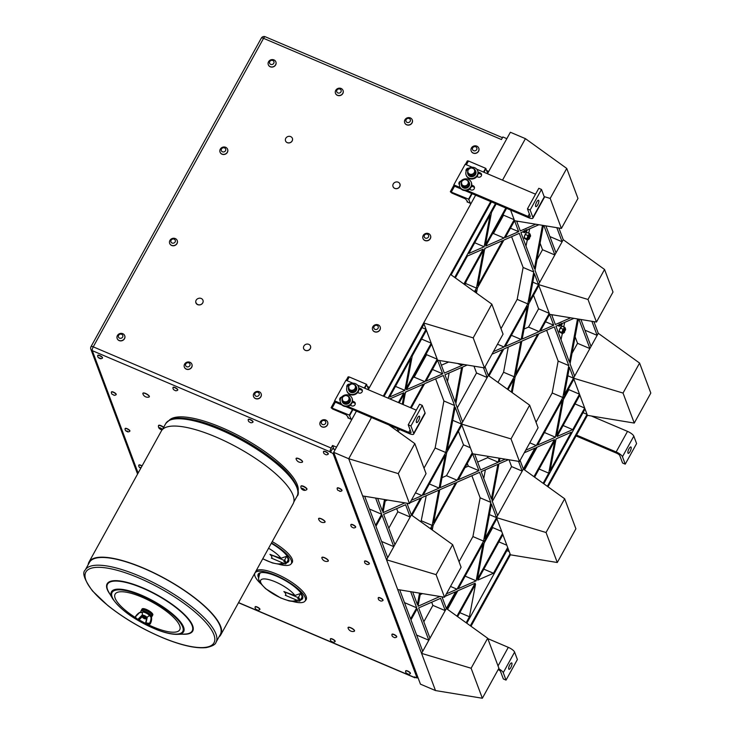 <?xml version="1.0" encoding="UTF-8"?>
<svg xmlns="http://www.w3.org/2000/svg" width="735" height="735" viewBox="0 0 735 735"><rect width="100%" height="100%" fill="white"/><g stroke="black" fill="none" stroke-linecap="round" stroke-linejoin="round"><path stroke-width="1.1" d="M631.135 447.257A3.464 1.084 -67 0 1 630.299 451.069A3.464 1.084 -67 0 1 628.177 453.339A3.464 1.084 -67 0 1 627.938 453.045A3.464 1.084 -67 0 1 628.765 449.232A3.464 1.084 -67 0 1 630.887 446.963A3.464 1.084 -67 0 1 631.135 447.257M538.801 200.554A3.464 1.084 -67 0 1 537.965 204.367A3.464 1.084 -67 0 1 535.843 206.627A3.464 1.084 -67 0 1 535.604 206.342A3.464 1.084 -67 0 1 536.431 202.52A3.464 1.084 -67 0 1 538.553 200.26A3.464 1.084 -67 0 1 538.801 200.554M419.584 416.506A3.464 1.084 -67 0 1 418.757 420.319A3.464 1.084 -67 0 1 416.626 422.588A3.464 1.084 -67 0 1 416.387 422.294A3.464 1.084 -67 0 1 417.214 418.481A3.464 1.084 -67 0 1 419.336 416.212A3.464 1.084 -67 0 1 419.584 416.506M511.918 663.209A3.464 1.084 -67 0 1 511.091 667.031A3.464 1.084 -67 0 1 508.96 669.291A3.464 1.084 -67 0 1 508.721 669.006A3.464 1.084 -67 0 1 509.548 665.184A3.464 1.084 -67 0 1 511.67 662.924A3.464 1.084 -67 0 1 511.918 663.209M352.138 398.517A6.146 5.549 159.5 0 1 352.24 398.774A6.146 5.549 159.5 0 1 352.524 401.117L353.994 401.742A2.462 2.223 159.5 0 1 354.435 405.417A2.462 2.223 159.5 0 1 351.725 405.858L350.136 405.187A6.146 5.549 159.5 0 1 347.673 406.363L408.789 432.355A3.078 0.91 -151.1 0 0 411.012 432.603A3.078 0.91 -151.1 0 0 411.012 432.263L408.228 424.821L419.584 404.259L422.267 405.398L425.05 412.84A6.146 1.819 28.9 0 1 425.06 413.52L413.704 434.091A6.146 1.819 28.9 0 1 409.248 433.595L345.661 406.547M471.346 182.565A6.146 5.549 159.5 0 1 471.457 182.813A6.146 5.549 159.5 0 1 471.741 185.165L473.211 185.79A2.462 2.223 159.5 0 1 473.652 189.455A2.462 2.223 159.5 0 1 470.942 189.906L469.353 189.226A6.146 5.549 159.5 0 1 466.89 190.402L528.006 216.402A3.078 0.91 -151.1 0 0 530.229 216.65A3.078 0.91 -151.1 0 0 530.229 216.301L527.445 208.869L538.801 188.298L541.484 189.437L544.267 196.879A6.146 1.819 28.9 0 1 544.277 197.568L532.921 218.13A6.146 1.819 28.9 0 1 528.465 217.643L464.878 190.585M576.056 435.928L616.628 453.192A3.078 0.91 28.9 0 1 619.78 455.571L622.563 463.013L625.246 464.152L622.462 456.711A6.146 1.819 -151.1 0 0 616.16 451.952L576.525 435.083M498.201 669.53A3.078 0.91 28.9 0 1 500.563 671.533L503.346 678.965L506.038 680.114L503.254 672.672A6.146 1.819 -151.1 0 0 498.642 668.731M218.984 636.933A75.273 22.307 -151.1 0 0 220.776 634.829A75.273 22.307 -151.1 0 0 207.601 608.883A75.273 22.307 -151.1 0 0 138.41 566.014A75.273 22.307 -151.1 0 0 88.981 562.082A75.273 22.307 -151.1 0 0 88.163 564.71M85.214 570.057L89.468 562.349A74.713 22.142 28.9 0 1 137.445 565.821A74.713 22.142 28.9 0 1 220.289 634.562L216.035 642.28A74.713 22.142 -151.1 0 0 161.323 586.787A74.713 22.142 -151.1 0 0 85.214 570.057C81.934 572.712 84.378 579.704 92.546 591.023L107.935 605.631C125.556 619.55 145.291 630.86 167.148 639.56C183.713 645.927 196.741 648.61 206.232 647.599C212.204 646.331 215.474 644.549 216.035 642.28M152.641 615.131A6.146 1.819 -151.1 0 0 152.797 614.947A6.146 1.819 -151.1 0 0 148.645 610.583A6.146 1.819 -151.1 0 0 142.195 608.828A6.146 1.819 -151.1 0 0 142.03 609.003L141.662 609.784M151.337 617.271A6.146 1.819 -151.1 0 0 151.676 616.987L152.264 615.912A6.146 1.819 -151.1 0 0 147.763 611.345A6.146 1.819 -151.1 0 0 141.497 609.967L140.909 611.042A6.146 1.819 -151.1 0 0 141.102 612.09M151.676 616.987A6.146 1.819 -151.1 0 0 147.175 612.42A6.146 1.819 -151.1 0 0 140.909 611.042M149.839 615.517A4.052 1.204 28.9 0 1 149.839 615.526A4.052 1.204 28.9 0 0 146.752 612.889A4.052 1.204 28.9 0 0 143.013 611.842L142.801 611.915A4.208 1.25 -151.1 0 0 142.507 612.163A4.208 1.25 -151.1 0 0 142.471 612.31M145.695 622.527L146.926 617.474L145.686 622.591A0.588 0.533 -20.5 0 0 145.98 623.161A6.376 5.751 -20.5 0 0 149.6 623.574A0.588 0.533 -20.5 0 0 150.05 623.271A11.834 10.676 -20.5 0 0 151.401 617.823A3.096 2.793 -20.5 0 0 149.765 615.507L149.747 615.48A4.208 1.25 -151.1 0 0 146.43 612.871A4.208 1.25 -151.1 0 0 142.801 611.915M146.256 623.758L146.191 623.73A0.588 0.533 159.5 0 1 145.907 623.445L147.285 617.078L149.453 615.517A4.18 1.24 -151.1 0 0 145.53 612.788A4.18 1.24 -151.1 0 0 142.388 612.439A4.18 1.24 -151.1 0 0 142.36 612.503L142.158 612.512A2.738 2.471 -20.5 0 0 139.429 612.788A11.475 10.363 -20.5 0 0 135.525 616.968L135.525 617.17A6.027 5.439 -20.5 0 0 137.987 619.283L142.296 614.956L142.36 612.604M147.285 617.078L146.936 617.428A2.765 0.818 -151.1 0 0 144.345 615.673A2.765 0.818 -151.1 0 0 142.333 615.471L142.59 616.15A2.765 0.818 -151.1 0 0 142.645 616.224L138.796 620.175L142.599 616.105M142.333 615.471L142.296 614.956M145.631 618.796L145.925 618.365L142.783 616.895A1.81 0.533 -151.1 0 0 142.572 617.005L142.599 616.968A1.81 0.533 -151.1 0 0 142.572 617.198A1.81 0.533 -151.1 0 0 142.59 617.244C143.509 615.388 148.645 620.689 143.444 617.262C140.78 614.35 148.764 618.254 145.603 617.712C146.926 617.795 146.798 617.308 145.227 616.27A2.306 0.68 -151.1 0 0 143.683 615.608L142.673 615.801M142.599 617.262L144.207 616.61L145.989 618.475M142.663 616.215L145.227 616.27M143.077 616.206L146.293 617.749M142.783 616.895C146.329 618.815 146.357 618.705 142.884 616.573C143.637 615.011 148.911 619.623 144.4 617.198M143.251 616.233L146.256 617.74M143.389 615.562L143.683 615.608C142.14 616.04 142.884 616.959 145.916 618.365C146.871 617.859 145.842 617.134 142.82 616.196L142.397 616.674M146.522 618.346L146.182 617.584M143.463 616.233L142.82 616.196A2.306 0.68 28.9 0 1 144.207 616.61M143.986 617.308A1.727 0.515 -151.1 0 0 142.608 617.29A1.727 0.515 -151.1 0 0 143.876 618.392A1.727 0.515 -151.1 0 0 145.484 618.879A1.727 0.515 -151.1 0 0 145.392 618.245A1.727 0.515 -151.1 0 0 143.986 617.308M88.981 562.082L161.369 430.958A75.273 22.307 28.9 0 1 210.789 434.89A75.273 22.307 28.9 0 1 279.989 477.768A75.273 22.307 28.9 0 1 293.155 503.714L220.776 634.829M283.131 468.232A73.794 21.866 -151.1 0 0 220.941 428.863A73.794 21.866 -151.1 0 0 196.686 420.521M169.372 420.117A73.794 21.866 28.9 0 1 221.648 427.577A73.794 21.866 28.9 0 1 298.07 491.164M417.71 676.861L417.076 678.01L414.384 676.871L414.613 677.486L238.572 602.599M417.076 678.01L333.093 453.624L330.171 451.86A3.078 0.965 -67 0 1 331.127 448.047L332.542 445.474L333.947 449.223M272.235 541.612A28.968 8.581 28.9 0 1 291.979 562.845L291.032 563.993A28.693 8.498 -151.1 0 0 271.491 542.972M293.311 601.607A28.693 8.498 -151.1 0 0 304.952 601.184L305.898 600.036A28.968 8.581 -151.1 0 0 287.054 579.318A28.968 8.581 -151.1 0 0 256.074 570.893M173.056 387.455A2.683 0.799 28.9 0 1 173.083 387.336A2.683 0.799 28.9 0 1 175.821 387.942A2.683 0.799 28.9 0 1 177.787 389.936A2.683 0.799 28.9 0 1 177.705 390.019M248.311 419.474A2.683 0.799 28.9 0 1 248.347 419.354A2.683 0.799 28.9 0 1 251.076 419.951A2.683 0.799 28.9 0 1 253.051 421.954A2.683 0.799 28.9 0 1 252.969 422.037M392.012 634.351A2.683 0.799 28.9 0 1 392.04 634.231A2.683 0.799 28.9 0 1 394.778 634.829A2.683 0.799 28.9 0 1 396.744 636.832A2.683 0.799 28.9 0 1 396.661 636.914M378.323 597.775A2.683 0.799 28.9 0 1 378.35 597.656A2.683 0.799 28.9 0 1 381.088 598.262A2.683 0.799 28.9 0 1 383.064 600.256A2.683 0.799 28.9 0 1 382.981 600.348M364.633 561.2A2.683 0.799 28.9 0 1 364.67 561.09A2.683 0.799 28.9 0 1 366.765 561.365A2.683 0.799 28.9 0 1 369.236 563.139A2.683 0.799 28.9 0 1 369.374 563.681A2.683 0.799 28.9 0 1 369.292 563.773M350.944 524.634A2.683 0.799 28.9 0 1 350.981 524.514A2.683 0.799 28.9 0 1 353.719 525.121A2.683 0.799 28.9 0 1 355.685 527.114A2.683 0.799 28.9 0 1 355.602 527.197M337.264 488.058A2.683 0.799 28.9 0 1 337.291 487.939A2.683 0.799 28.9 0 1 339.386 488.224A2.683 0.799 28.9 0 1 341.995 490.539A2.683 0.799 28.9 0 1 341.913 490.631M323.575 451.483A2.683 0.799 28.9 0 1 323.602 451.373A2.683 0.799 28.9 0 1 326.34 451.97A2.683 0.799 28.9 0 1 328.306 453.973A2.683 0.799 28.9 0 1 328.223 454.055M301.028 486.157A3.363 0.992 28.9 0 1 301.065 486.01A3.363 0.992 28.9 0 1 304.492 486.763A3.363 0.992 28.9 0 1 306.954 489.262A3.363 0.992 28.9 0 1 306.853 489.372M321.902 557.47A3.657 1.084 28.9 0 1 321.939 557.396A3.657 1.084 28.9 0 1 325.118 557.929A3.657 1.084 28.9 0 1 328.325 560.52A3.657 1.084 28.9 0 1 328.334 560.924A3.657 1.084 28.9 0 1 328.279 560.998M296.131 458.438A3.657 1.084 28.9 0 1 296.168 458.355A3.657 1.084 28.9 0 1 299.347 458.888A3.657 1.084 28.9 0 1 302.563 461.479A3.657 1.084 28.9 0 1 302.563 461.883A3.657 1.084 28.9 0 1 302.508 461.957M318.641 518.561A3.657 1.084 28.9 0 1 318.668 518.478A3.657 1.084 28.9 0 1 321.856 519.02A3.657 1.084 28.9 0 1 325.063 521.602A3.657 1.084 28.9 0 1 325.063 522.015A3.657 1.084 28.9 0 1 325.017 522.08M348.124 627.515A3.657 1.084 28.9 0 1 348.151 627.442A3.657 1.084 28.9 0 1 351.33 627.975A3.657 1.084 28.9 0 1 354.546 630.566A3.657 1.084 28.9 0 1 354.546 630.97A3.657 1.084 28.9 0 1 354.5 631.034M255.174 606.88A2.683 0.799 28.9 0 1 255.21 606.77A2.683 0.799 28.9 0 1 257.948 607.367A2.683 0.799 28.9 0 1 259.914 609.37A2.683 0.799 28.9 0 1 259.832 609.453M330.438 638.899A2.683 0.799 28.9 0 1 330.465 638.788A2.683 0.799 28.9 0 1 333.203 639.386A2.683 0.799 28.9 0 1 335.178 641.379A2.683 0.799 28.9 0 1 335.096 641.471M405.702 670.917A2.683 0.799 28.9 0 1 405.729 670.807A2.683 0.799 28.9 0 1 408.467 671.404A2.683 0.799 28.9 0 1 410.433 673.398A2.683 0.799 28.9 0 1 410.35 673.49M97.792 355.437A2.683 0.799 28.9 0 1 97.819 355.317A2.683 0.799 28.9 0 1 98.857 355.225A2.683 0.799 28.9 0 1 101.467 356.503A2.683 0.799 28.9 0 1 102.532 357.917A2.683 0.799 28.9 0 1 102.45 358.009M111.481 392.003A2.683 0.799 28.9 0 1 111.509 391.893A2.683 0.799 28.9 0 1 114.348 392.554A2.683 0.799 28.9 0 1 116.213 394.493A2.683 0.799 28.9 0 1 116.13 394.576M125.171 428.579A2.683 0.799 28.9 0 1 125.198 428.468A2.683 0.799 28.9 0 1 125.86 428.303A2.683 0.799 28.9 0 1 128.634 429.497A2.683 0.799 28.9 0 1 129.902 431.059A2.683 0.799 28.9 0 1 129.819 431.151M141.965 466.109A2.683 0.799 -151.1 0 0 141.883 466.054A2.683 0.799 -151.1 0 0 138.86 465.145A2.683 0.799 28.9 0 1 138.887 465.034A2.683 0.799 28.9 0 1 138.979 464.943A2.683 0.799 28.9 0 1 142.075 465.907M158.576 425.547A3.363 0.992 28.9 0 1 158.613 425.409A3.363 0.992 28.9 0 1 161.048 425.675A3.363 0.992 28.9 0 1 163.675 427.283M142.93 393.253A3.657 1.084 28.9 0 1 142.957 393.179A3.657 1.084 28.9 0 1 146.146 393.712A3.657 1.084 28.9 0 1 149.352 396.303A3.657 1.084 28.9 0 1 149.352 396.707A3.657 1.084 28.9 0 1 149.306 396.781M415.615 677.394A3.078 0.965 -67 0 1 414.834 677.743A3.078 0.965 -67 0 1 414.613 677.486M335.114 449.719L332.532 448.616L330.401 452.475M333.727 452.466L333.093 453.624M91.03 346.948A3.078 0.91 28.9 0 1 91.021 346.608A3.078 0.91 28.9 0 1 93.253 346.846A3.078 0.965 113 0 0 92.298 350.659L330.171 451.86M137.574 474.057L90.837 349.171A3.078 2.775 -20.5 0 0 92.298 350.659L138.116 473.083M279.392 564.416A28.693 8.498 -151.1 0 0 291.032 563.993M304.952 601.184A28.693 8.498 -151.1 0 0 275.772 575.358A28.693 8.498 -151.1 0 0 254.788 573.493A28.693 8.498 -151.1 0 0 260.64 583.562M175.5 390.717A2.977 2.977 0 0 0 177.594 390.23A2.683 0.799 -151.1 0 0 177.677 390.138A2.683 0.799 -151.1 0 0 175.711 388.144A2.683 0.799 -151.1 0 0 172.973 387.538A2.683 0.799 -151.1 0 0 172.936 387.657A2.977 2.977 0 0 0 173.635 389.688L175.5 390.717L173.635 389.688M250.764 422.735A2.977 2.977 0 0 0 252.858 422.239A2.683 0.799 -151.1 0 0 252.932 422.156A2.683 0.799 -151.1 0 0 250.966 420.163A2.683 0.799 -151.1 0 0 248.228 419.556A2.683 0.799 -151.1 0 0 248.2 419.676A2.977 2.977 0 0 0 248.899 421.706L250.764 422.735L248.899 421.706M396.468 637.162A2.683 0.799 -151.1 0 0 396.551 637.126A2.683 0.799 -151.1 0 0 396.634 637.034A2.683 0.799 -151.1 0 0 394.667 635.04A2.683 0.799 -151.1 0 0 391.93 634.434A2.683 0.799 -151.1 0 0 391.902 634.553A2.977 2.977 0 0 0 392.591 636.583L394.456 637.612L392.591 636.583M380.767 601.046A2.977 2.977 0 0 0 382.861 600.55A2.683 0.799 -151.1 0 0 382.944 600.458A2.683 0.799 -151.1 0 0 380.978 598.465A2.683 0.799 -151.1 0 0 378.24 597.858A2.683 0.799 -151.1 0 0 378.213 597.978A2.977 2.977 0 0 0 378.911 600.017L380.767 601.046L378.911 600.017M367.087 564.471A2.977 2.977 0 0 0 369.181 563.975A2.683 0.799 -151.1 0 0 369.255 563.892A2.683 0.799 -151.1 0 0 369.126 563.35A2.683 0.799 -151.1 0 0 366.655 561.568A2.683 0.799 -151.1 0 0 364.551 561.292A2.683 0.799 -151.1 0 0 364.523 561.411A2.977 2.977 0 0 0 365.221 563.442L367.087 564.471L365.221 563.442M355.428 527.436A2.683 0.799 -151.1 0 0 355.492 527.408A2.683 0.799 -151.1 0 0 355.575 527.317A2.683 0.799 -151.1 0 0 353.599 525.323A2.683 0.799 -151.1 0 0 350.861 524.716A2.683 0.799 -151.1 0 0 350.834 524.836A2.977 2.977 0 0 0 351.532 526.866L353.397 527.895L351.532 526.866M339.708 491.329A2.977 2.977 0 0 0 341.803 490.833A2.683 0.799 -151.1 0 0 341.885 490.741A2.683 0.799 -151.1 0 0 341.904 490.511A2.683 0.799 -151.1 0 0 339.276 488.426A2.683 0.799 -151.1 0 0 337.181 488.15A2.683 0.799 -151.1 0 0 337.144 488.261A2.977 2.977 0 0 0 337.843 490.3L340.084 491.136L337.843 490.3M327.737 454.349A2.683 0.799 -151.1 0 0 328.113 454.258A2.683 0.799 -151.1 0 0 328.196 454.175A2.683 0.799 -151.1 0 0 326.23 452.172A2.683 0.799 -151.1 0 0 323.492 451.575A2.683 0.799 -151.1 0 0 323.455 451.694A2.977 2.977 0 0 0 324.153 453.725L326.018 454.754L324.153 453.725M304.4 490.392A3.62 3.62 0 0 0 306.734 489.611A3.363 0.992 -151.1 0 0 306.817 489.519A3.363 0.992 -151.1 0 0 303.362 486.533A3.363 0.992 -151.1 0 0 300.927 486.267A3.363 0.992 -151.1 0 0 300.891 486.386A3.62 3.62 0 0 0 301.469 488.784A1.92 0.57 -151.1 0 0 302.792 489.841A1.92 0.57 -151.1 0 0 304.4 490.392A1.92 0.57 -151.1 0 0 304.538 489.74A1.92 0.57 -151.1 0 0 302.783 488.564A1.92 0.57 -151.1 0 0 301.469 488.784M328.242 560.667A3.657 1.084 28.9 0 1 328.251 561.071A3.657 1.084 28.9 0 1 327.966 561.274A4.961 4.961 0 0 1 321.838 557.883A3.657 1.084 28.9 0 1 321.856 557.543A3.657 1.084 28.9 0 1 325.035 558.086A3.657 1.084 28.9 0 1 328.242 560.667M302.48 461.626A3.657 1.084 28.9 0 1 302.48 462.03A3.657 1.084 28.9 0 1 302.195 462.232A4.961 4.961 0 0 1 296.067 458.851A3.657 1.084 28.9 0 1 296.086 458.502A3.657 1.084 28.9 0 1 299.264 459.044A3.657 1.084 28.9 0 1 302.48 461.626M324.98 521.758A3.657 1.084 28.9 0 1 324.98 522.162A3.657 1.084 28.9 0 1 324.705 522.355A4.961 4.961 0 0 1 318.577 518.974A3.657 1.084 28.9 0 1 318.586 518.634A3.657 1.084 28.9 0 1 321.774 519.167A3.657 1.084 28.9 0 1 324.98 521.758M354.463 630.713A3.657 1.084 28.9 0 1 354.463 631.117A3.657 1.084 28.9 0 1 354.178 631.319A4.961 4.961 0 0 1 348.05 627.929A3.657 1.084 28.9 0 1 348.068 627.589A3.657 1.084 28.9 0 1 351.256 628.122A3.657 1.084 28.9 0 1 354.463 630.713M257.627 610.151A2.977 2.977 0 0 0 259.721 609.655A2.683 0.799 -151.1 0 0 259.804 609.572A2.683 0.799 -151.1 0 0 257.838 607.579A2.683 0.799 -151.1 0 0 255.1 606.972A2.683 0.799 -151.1 0 0 255.063 607.092A2.977 2.977 0 0 0 255.762 609.122L257.627 610.151L255.762 609.122M332.891 642.169A2.977 2.977 0 0 0 334.976 641.673A2.683 0.799 -151.1 0 0 335.059 641.591A2.683 0.799 -151.1 0 0 333.093 639.588A2.683 0.799 -151.1 0 0 330.355 638.991A2.683 0.799 -151.1 0 0 330.327 639.11A2.977 2.977 0 0 0 331.026 641.14L332.891 642.169L331.026 641.14M408.145 674.188L406.161 672.957L408.145 674.188A2.977 2.977 0 0 0 410.24 673.692A2.683 0.799 -151.1 0 0 410.323 673.6A2.683 0.799 -151.1 0 0 408.357 671.606A2.683 0.799 -151.1 0 0 405.619 671.009A2.683 0.799 -151.1 0 0 405.582 671.119A2.683 0.799 -151.1 0 0 405.619 671.303M100.236 358.708A2.977 2.977 0 0 0 102.33 358.211A2.683 0.799 -151.1 0 0 102.413 358.12A2.683 0.799 -151.1 0 0 102.055 357.302A2.683 0.799 -151.1 0 0 98.747 355.428A2.683 0.799 -151.1 0 0 97.709 355.519A2.683 0.799 -151.1 0 0 97.681 355.639A2.977 2.977 0 0 0 98.38 357.679L100.236 358.708L100.419 358.211L98.38 357.679M113.925 395.274A2.977 2.977 0 0 0 116.02 394.778A2.683 0.799 -151.1 0 0 116.084 394.723A2.683 0.799 -151.1 0 0 116.102 394.695A2.683 0.799 -151.1 0 0 114.237 392.756A2.683 0.799 -151.1 0 0 111.398 392.095A2.683 0.799 -151.1 0 0 111.371 392.214A2.977 2.977 0 0 0 112.06 394.245L114.283 395.209L112.06 394.245M127.614 431.849A2.977 2.977 0 0 0 129.709 431.353A2.683 0.799 -151.1 0 0 129.792 431.261A2.683 0.799 -151.1 0 0 129.112 430.15A2.683 0.799 -151.1 0 0 125.749 428.505A2.683 0.799 -151.1 0 0 125.088 428.67A2.683 0.799 -151.1 0 0 125.051 428.781A2.977 2.977 0 0 0 125.749 430.82L127.614 431.849L127.642 431.215L125.749 430.82M138.86 465.145A2.683 0.799 -151.1 0 0 138.777 465.237A2.683 0.799 -151.1 0 0 138.74 465.356A2.977 2.977 0 0 0 139.439 467.387L140.771 468.268M163.537 427.54A3.363 0.992 -151.1 0 0 160.91 425.933A3.363 0.992 -151.1 0 0 158.466 425.657A3.363 0.992 -151.1 0 0 158.429 425.776A3.62 3.62 0 0 0 159.017 428.174A1.92 0.57 -151.1 0 0 160.34 429.24A1.92 0.57 -151.1 0 0 161.939 429.791A1.92 0.57 -151.1 0 0 162.242 429.727M149.269 396.45A3.657 1.084 28.9 0 1 149.269 396.854A3.657 1.084 28.9 0 1 148.994 397.056A4.961 4.961 0 0 1 142.856 393.666A3.657 1.084 28.9 0 1 142.875 393.326A3.657 1.084 28.9 0 1 146.063 393.868A3.657 1.084 28.9 0 1 149.269 396.45M332.542 445.474L336.529 447.165M348.509 418.142L348.16 417.195L347.802 417.838L351.78 419.529M367.518 386.546L369.521 387.391M467.726 202.18L467.368 201.243L467.019 201.877L470.997 203.577M486.735 170.584L488.738 171.439M502.464 137.675L265.225 36.75A3.078 0.965 113 0 0 263.562 38.339L501.435 139.54L502.85 136.967L506.838 138.658M292.374 138.309A3.657 3.298 159.5 0 1 288.671 142.967A3.657 3.298 159.5 0 1 285.529 140.872L285.511 140.835A3.657 3.298 159.5 0 1 292.355 138.272A3.657 3.298 159.5 0 1 288.644 142.893A3.657 3.298 159.5 0 1 285.511 140.835M399.895 184.081L399.868 184.016A3.657 3.298 159.5 0 1 396.165 188.638A3.657 3.298 159.5 0 1 395.292 182.206A3.657 3.298 159.5 0 1 399.665 186.727A3.657 3.298 159.5 0 1 393.041 186.607M310.473 346.02A3.657 3.298 159.5 0 1 306.78 350.678A3.657 3.298 159.5 0 1 303.628 348.574M202.943 300.238L202.97 300.312A3.657 3.298 159.5 0 1 199.258 304.933A3.657 3.298 159.5 0 1 198.367 298.438A3.657 3.298 159.5 0 1 202.722 302.884A3.657 3.298 159.5 0 1 196.107 302.802L196.135 302.875M478.797 148.259A4.033 3.638 159.5 0 1 476.326 153.156A4.033 3.638 159.5 0 1 471.245 151.088M430.545 235.669A4.033 3.638 159.5 0 1 428.073 240.565A4.033 3.638 159.5 0 1 422.983 238.498M380.17 326.928A4.033 3.638 159.5 0 1 377.689 331.825A4.033 3.638 159.5 0 1 372.608 329.758M412.28 119.961A4.033 3.638 159.5 0 1 409.799 124.858A4.033 3.638 159.5 0 1 404.719 122.791M343.061 90.515A4.033 3.638 159.5 0 1 338.1 95.587A4.033 3.638 159.5 0 1 335.5 93.345M191.918 364.303A4.033 3.638 159.5 0 1 189.446 369.2A4.033 3.638 159.5 0 1 184.366 367.132M261.136 393.749A4.033 3.638 159.5 0 1 258.665 398.655A4.033 3.638 159.5 0 1 253.584 396.578M327.654 422.055A4.033 3.638 159.5 0 1 325.182 426.952A4.033 3.638 159.5 0 1 320.102 424.876M227.62 149.343A4.033 3.638 159.5 0 1 225.149 154.24A4.033 3.638 159.5 0 1 220.068 152.173M177.245 240.602A4.033 3.638 159.5 0 1 174.765 245.499A4.033 3.638 159.5 0 1 169.684 243.423M177.273 240.676A4.033 3.638 159.5 0 1 177.273 240.685L177.218 240.529A4.033 3.638 -20.5 0 0 177.218 240.529A4.033 3.638 -20.5 0 0 170.263 239.913A4.033 3.638 -20.5 0 0 174.7 245.352A4.033 3.638 -20.5 0 0 177.218 240.538M124.729 335.72A4.033 3.638 159.5 0 1 121.854 340.755A4.033 3.638 159.5 0 1 117.177 338.55M275.873 61.933A4.033 3.638 159.5 0 1 272.988 66.958A4.033 3.638 159.5 0 1 268.321 64.763M265.225 36.75A3.078 3.078 0 0 0 261.329 38.091L91.021 346.608A3.078 3.078 0 0 0 90.837 349.171M286.503 562.881A25.339 7.506 -151.1 0 0 288.809 561.09A25.339 7.506 -151.1 0 0 271.288 543.321M300.422 600.082A25.339 7.506 -151.1 0 0 302.728 598.281A25.339 7.506 -151.1 0 0 276.562 576.203A25.339 7.506 -151.1 0 0 258.435 573.833A25.339 7.506 -151.1 0 0 258.352 577.287M141.129 467.625L139.439 467.387M162.297 429.672A1.92 0.57 -151.1 0 0 162.297 429.451A1.92 0.57 -151.1 0 0 160.175 427.899A1.92 0.57 -151.1 0 0 159.017 428.174M333.681 452.328L348.73 458.732L435.497 690.56L420.448 684.156L333.681 452.328L356.429 411.122M368.244 389.715L475.637 195.17M487.461 173.754L510.375 132.254L525.424 138.658L566.74 168.425L550.184 198.422L544.166 196.612M261.329 38.091A3.078 0.91 28.9 0 1 263.562 38.339L93.253 346.846L331.127 448.047M348.16 417.195L346.121 414.76L332.679 409.046L331.099 407.686L349.364 415.1L351.201 419.281M368.217 388.402L368.823 388.659M467.368 201.243L465.329 198.808L451.896 193.094L450.316 191.725L468.581 199.148L470.409 203.329M487.434 172.449L488.04 172.707M310.234 348.62A3.657 3.298 159.5 0 1 303.619 348.537A3.657 3.298 159.5 0 1 310.464 345.983A3.657 3.298 159.5 0 1 310.234 348.62M478.696 148.001A4.033 3.638 -20.5 0 0 471.208 151.015A4.033 3.638 -20.5 0 0 478.77 148.185A4.033 3.638 -20.5 0 0 478.696 148.001M430.269 235.081A4.033 3.638 -20.5 0 0 422.956 238.425A4.033 3.638 -20.5 0 0 430.517 235.595A4.033 3.638 -20.5 0 0 430.269 235.081M379.49 330.364A4.033 3.638 -20.5 0 0 377.423 324.649A4.033 3.638 -20.5 0 0 372.581 329.684A4.033 3.638 -20.5 0 0 379.49 330.364M408.035 117.664A4.033 3.638 -20.5 0 0 404.691 122.717A4.033 3.638 -20.5 0 0 412.252 119.888A4.033 3.638 -20.5 0 0 408.035 117.664M335.454 90.975A4.033 3.638 -20.5 0 0 342.097 94.255A4.033 3.638 -20.5 0 0 340.314 88.237A4.033 3.638 -20.5 0 0 335.454 90.975M190.87 368.134A4.033 3.638 -20.5 0 0 189.18 362.033A4.033 3.638 -20.5 0 0 184.338 367.059A4.033 3.638 -20.5 0 0 190.87 368.134M257.131 391.424A4.033 3.638 -20.5 0 0 253.547 396.505A4.033 3.638 -20.5 0 0 261.109 393.675A4.033 3.638 -20.5 0 0 257.131 391.424M327.737 422.331A4.033 3.638 -20.5 0 0 320.671 421.357A4.033 3.638 -20.5 0 0 324.934 426.87A4.033 3.638 -20.5 0 0 327.737 422.331M227.804 150.39A4.033 3.638 -20.5 0 0 220.638 148.654A4.033 3.638 -20.5 0 0 224.487 154.267A4.033 3.638 -20.5 0 0 227.804 150.39M121.376 340.691A4.033 3.638 -20.5 0 0 121.992 333.451A4.033 3.638 -20.5 0 0 117.15 338.477A4.033 3.638 -20.5 0 0 121.376 340.691M272.51 66.903A4.033 3.638 -20.5 0 0 273.135 59.654A4.033 3.638 -20.5 0 0 268.293 64.689A4.033 3.638 -20.5 0 0 272.51 66.903M287.155 561.926A25.174 7.46 -151.1 0 0 288.91 560.649M258.757 573.502A25.174 7.46 -151.1 0 0 258.61 575.68M301.074 599.117A25.174 7.46 -151.1 0 0 302.829 597.84M547.988 486.781L587.421 415.348L634.259 423.066L650.815 393.069L639.588 363.062L623.032 393.06L634.259 423.066M470.997 626.257L510.43 554.815L557.277 562.514L575.9 528.787L564.673 498.78L546.05 532.508L557.277 562.514M502.51 180.158L525.424 138.658M388.843 424.913L414.825 443.618L398.278 473.606L348.73 458.732L371.478 417.526M384.037 396.431L424.04 323.979L423.663 322.987L383.293 396.119M423.663 322.987L450.491 274.403L491.825 304.143L473.202 337.87L423.663 322.987M490.695 201.574L450.491 274.403M556.836 227.685L562.11 241.769L563.249 239.711L558.866 228.015M591.877 321.296L597.142 335.362L598.272 333.304L593.908 321.627M346.203 380.335L348.133 376.834L349.244 376.954L366.397 384.249L368.52 389.21M465.411 164.374L467.35 160.873L468.461 161.002L485.605 168.297L487.737 173.258M476.795 147.845A2.306 2.086 -20.5 0 0 472.89 147.57A2.306 2.086 -20.5 0 0 474.351 150.868A2.306 2.086 -20.5 0 0 476.795 147.845M428.441 235.062A2.306 2.086 -20.5 0 0 424.499 235.163A2.306 2.086 -20.5 0 0 426.328 238.278A2.306 2.086 -20.5 0 0 428.441 235.062M377.836 328.628A2.306 2.086 -20.5 0 0 376.375 325.32A2.306 2.086 -20.5 0 0 373.931 328.334A2.306 2.086 -20.5 0 0 377.836 328.628M407.907 118.381A2.306 2.086 -20.5 0 0 406.317 121.817A2.306 2.086 -20.5 0 0 410.24 121.183A2.306 2.086 -20.5 0 0 407.907 118.381M336.768 90.515A2.306 2.086 -20.5 0 0 339.432 93.042A2.306 2.086 -20.5 0 0 340.627 89.486A2.306 2.086 -20.5 0 0 336.768 90.515M189.373 366.232A2.306 2.086 -20.5 0 0 188.436 362.741A2.306 2.086 -20.5 0 0 185.587 365.451A2.306 2.086 -20.5 0 0 189.373 366.232M256.901 392.159A2.306 2.086 -20.5 0 0 255.1 395.513A2.306 2.086 -20.5 0 0 259.042 395.09A2.306 2.086 -20.5 0 0 256.901 392.159M325.761 421.945A2.306 2.086 -20.5 0 0 321.985 421.109A2.306 2.086 -20.5 0 0 322.867 424.61A2.306 2.086 -20.5 0 0 325.761 421.945M225.783 149.674A2.306 2.086 -20.5 0 0 222.337 148.102A2.306 2.086 -20.5 0 0 222.383 151.75A2.306 2.086 -20.5 0 0 225.783 149.674M173.846 243.055A2.306 2.086 -20.5 0 0 174.636 239.435A2.306 2.086 -20.5 0 0 170.887 240.814A2.306 2.086 -20.5 0 0 173.846 243.055M120.871 338.302A2.306 2.086 -20.5 0 0 122.442 334.857A2.306 2.086 -20.5 0 0 118.519 335.518A2.306 2.086 -20.5 0 0 120.871 338.302M272.005 64.505A2.306 2.086 -20.5 0 0 273.595 61.069A2.306 2.086 -20.5 0 0 269.662 61.712A2.306 2.086 -20.5 0 0 272.005 64.505M288.359 558.049A24.365 7.221 28.9 0 1 288.46 559.519A24.365 7.221 28.9 0 1 288.35 559.941L286.87 562.22M261.247 572.593A24.365 7.221 -151.1 0 0 259.648 573.612L258.463 578.895L260.282 583.057L265.592 588.68L280.687 597.959L289.03 600.899L293.954 601.634L298.52 600.918M300.79 599.42L302.269 597.142A24.365 7.221 -151.1 0 0 302.388 596.71A24.365 7.221 -151.1 0 0 302.278 595.24M587.421 415.348L587.054 414.356L547.336 486.313M510.43 554.815L510.062 553.822L470.336 625.779M435.497 690.56L482.353 698.25L498.909 668.262L487.672 638.256L471.117 668.244L482.353 698.25M471.117 668.244L421.578 653.387L422.717 651.329L410.957 619.899L417.076 608.819L428.836 640.24L429.975 638.191L418.647 607.928L440.623 598.318L445.217 610.574L446.347 608.516L442.259 597.601L443.499 597.059M444.997 596.397L455.599 591.758L446.347 608.516L487.672 638.256M431.041 529.117L431.702 527.914L431.427 529.393M409.946 502.813L420.576 498.165L411.324 514.923L407.236 504.008L408.495 503.457M426.024 381.125L437.582 360.187L442.69 373.83L426.024 381.125M475.15 292.144L475.968 290.656L475.628 292.484M505.312 237.506L514.573 220.72L518.671 231.663L505.312 237.506M534.391 273.659L538.479 284.583L529.228 301.341L534.391 273.659M540.363 331.09L549.615 314.332L553.703 325.247L540.363 331.09M569.423 367.252L573.502 378.176L564.25 394.934L569.423 367.252M524.275 452.778L534.887 448.139L523.338 469.049L520.086 460.367M491.421 504.017L496.52 517.642L484.971 538.553L491.421 504.017M466.798 623.234L508.06 548.485L507.683 547.492L493.47 573.245L477.778 580.117L502.878 534.639L502.51 533.647L477.401 579.125L484.503 541.061L496.888 518.634L496.52 517.642L497.65 515.584L492.046 500.618L498.9 463.886L508.491 459.687M457.62 616.628L475.527 584.196L469.444 616.757L466.137 622.756M447.009 608.993L456.812 591.225L475.15 583.204L456.959 616.16M410.654 591.666L416.699 607.827L410.58 618.907L399.711 589.874M419.538 593.127L417.397 604.593L412.684 591.997M411.977 515.4L421.78 497.641L438.74 490.217L432.171 525.396L430.388 528.64M436.085 574.641L386.555 559.794L387.685 557.736L375.925 526.315L382.044 515.226L393.804 546.656L394.943 544.598L383.624 514.344L405.601 504.724L410.185 516.981L411.324 514.923L452.641 544.653L436.085 574.641L444.537 597.224L461.093 567.236L452.641 544.653M384.515 499.515L382.375 511.009L377.652 498.394M399.178 402.872L404.268 393.657L402.293 404.195M397.727 428.698L397.295 430.995M389.844 398.903L403.827 392.775L398.434 402.55M473.202 337.87L484.438 367.886L437.582 360.187L437.215 359.194L424.821 381.658L406.455 389.688L431.592 344.155L431.215 343.171L406.143 388.585L412.225 356.016L426.41 330.318L426.034 329.326L388.052 398.14M462.241 364.238L462.03 365.368L444.326 373.114L439.613 360.517M464.52 284.5L483.547 250.038L476.445 288.092L474.479 291.657M455.351 277.894L467.414 256.028L483.106 249.165L463.868 284.022M495.445 203.595L454.689 277.426M505.827 208.005L485.431 244.966L491.504 212.397L496.189 203.907M550.184 198.422L561.411 228.438L514.573 220.72L514.197 219.71L504.072 238.048L485.734 246.069L506.571 208.327M535.714 224.203L520.307 230.946L516.604 221.051M543.863 225.544L554.851 254.916L555.991 252.858L545.894 225.884M563.249 239.711L604.556 269.469L588 299.467L596.452 322.049L549.615 314.332L549.238 313.34L539.15 331.614L522.19 339.037L528.759 303.858L538.847 285.575L538.479 284.583L539.609 282.525L535.025 270.269L543.385 225.461M570.709 317.805L555.338 324.53L551.645 314.663M578.895 319.155L589.883 348.509L591.023 346.451L580.926 319.486M543.79 483.759L585.051 409.018L584.674 408.026L572.749 429.626L557.057 436.498L579.869 395.173L579.502 394.18L556.689 435.506L563.782 397.451L573.879 379.168L573.502 378.176L574.641 376.118L570.057 363.853L578.408 319.073M534.611 477.162L554.806 440.577L548.733 473.138L543.128 483.29M524 469.527L536.091 447.615L554.438 439.585L533.95 476.684M518.552 461.341L522.208 471.107L523.338 469.049L564.673 498.78M483.088 543.624L476.151 580.825L458.227 588.671L483.088 543.624M555.43 437.206L537.505 445.052L562.376 400.005L555.43 437.206L544.791 432.676L544.194 432.943M411.196 407.989L424.619 383.679L443.315 375.493L454.542 405.5L445.768 452.521L421.982 495.611L411.361 500.259M398.159 431.62L399.381 429.396M432.253 529.99L433.117 525.35L456.904 482.27L479.569 472.348L490.796 502.345L483.566 541.107L457.014 589.204L446.411 593.843M502.657 240.602L477.86 285.538L484.778 248.43L502.657 240.602M497.88 464.336L491.43 498.955L481.204 471.631L497.88 464.336M463.969 364.523L463.05 364.918L463.151 364.385M527.344 306.412L521.179 339.487L505.239 346.461L527.344 306.412M439.135 488.104L423.195 495.078L445.3 455.038L439.135 488.104L429.341 483.942M389.55 397.084L410.81 358.579L404.875 390.377L389.55 397.084M468.829 253.474L490.089 214.96L484.154 246.767L468.829 253.474M455.691 482.794L433.586 522.842L439.76 489.776L455.691 482.794M521.804 341.15L537.735 334.177L515.63 374.216L521.804 341.15M455.176 402.1L444.951 374.786L461.635 367.482L455.176 402.1M505.276 459.164L499.295 461.773L499.947 458.282M403.166 404.562L405.5 392.049L423.406 384.212L410.452 407.668M512.194 392.637L515.162 376.733L538.948 333.644L554.319 326.919L568.798 365.589L562.845 397.488L536.293 445.585L525.69 450.224M476.455 293.081L477.382 288.102L503.898 240.06L519.296 233.326L533.766 271.996L527.813 303.904L504.026 346.984L493.405 351.633M508.032 389.642L513.747 379.288L511.367 392.04M491.991 354.196L502.621 349.548L488.316 375.456L485.054 366.756M455.167 407.162L461.488 424.049L447.183 449.967L455.167 407.162M458.318 479.707L472.623 453.798L478.944 470.685L458.318 479.707M499.037 458.135L498.275 462.223L480.58 469.968L474.654 454.129M488.968 375.934L503.824 349.015L520.784 341.6L514.215 376.779L507.38 389.173M483.511 367.73L487.176 377.514L488.316 375.456L529.641 405.178L511.018 438.914L519.47 461.497L538.093 427.761L529.641 405.178M519.47 461.497L472.623 453.798L472.247 452.806L457.106 480.24L440.155 487.663L446.715 452.475L461.856 425.041L461.488 424.049L462.627 421.991L455.801 403.763L462.655 367.031L467.194 365.047M404.902 502.859L382.999 512.672L385.425 499.662M577.499 318.926L569.432 362.19L555.963 326.202L573.934 318.338M439.934 596.471L418.022 606.265L420.42 593.411M375.622 498.054L381.676 514.234L375.557 525.323L364.679 496.263M542.476 225.314L534.4 268.597L520.931 232.609L538.93 224.735M556.055 438.878L571.334 432.189L550.138 470.584L556.055 438.878M397.69 589.543L444.537 597.224M362.649 495.932L409.505 503.622L426.061 473.634L414.825 443.618M398.278 473.606L409.505 503.622M535.622 194.049L534.023 193.562M451.143 274.872L491.439 201.886M598.272 333.304L639.588 363.062M561.411 228.438L577.976 198.441L566.74 168.425M596.452 322.049L613.008 292.052L604.556 269.469M341.968 404.976L335.068 402.036L334.6 400.796L340.884 403.469A6.146 5.549 159.5 0 1 340.718 403.083A6.146 5.549 159.5 0 1 340.627 402.826M461.185 189.014L454.285 186.084L453.817 184.843L460.101 187.508A6.146 5.549 159.5 0 1 459.935 187.131A6.146 5.549 159.5 0 1 459.844 186.865M286.025 563.754L285.281 564.011L271.344 558.086A8.765 2.6 -151.1 0 0 269.956 554.365A221.336 199.773 -20.5 0 0 280.99 558.278L286.714 556.276L284.638 560.033A24.402 7.231 28.9 0 1 286.025 563.754L288.102 559.996A24.402 7.231 -151.1 0 0 286.714 556.276M299.944 600.945L299.2 601.202L285.263 595.276A8.765 2.6 -151.1 0 0 283.875 591.556A221.336 199.773 -20.5 0 0 294.91 595.469L300.633 593.467L298.557 597.224A24.402 7.231 28.9 0 1 299.944 600.945L302.021 597.188A24.402 7.231 -151.1 0 0 300.633 593.467M575.036 403.919L584.674 408.026L579.869 395.173M583.039 412.657L587.054 414.356L585.051 409.018M623.032 393.06L573.502 378.176L567.833 375.76M568.541 388.824L568.853 389.651L579.502 394.18L573.879 379.168M507.683 547.492L502.878 534.639M510.062 553.822L508.06 548.485M546.05 532.508L496.52 517.642L489.437 514.629M502.51 533.647L496.888 518.634M509.217 551.581L506.893 550.588M429.975 638.191L445.217 610.574M422.717 651.329L428.836 640.24L416.626 635.049M469.444 616.757L459.807 612.659M506.847 545.241L498.89 541.86M493.47 573.245L483.832 569.147M501.665 531.405L492.707 527.592L484.117 543.156M497.65 515.584L522.208 471.107L511.56 466.578L492.34 501.399M509.015 459.779L511.56 466.578M537.101 447.174L524.542 469.922M548.733 473.138L539.095 469.04M572.749 429.626L563.111 425.528M568.853 389.651L563.396 399.546M591.023 346.451L597.142 335.362L584.922 330.171M574.641 376.118L589.883 348.509M575.101 336.786L577.545 343.318L572.014 353.333M589.856 348.555L577.545 343.318M552.996 314.883L551.902 315.361M553.703 325.247L545.508 321.765M588 299.467L538.479 284.583L532.801 282.166M533.518 295.24L538.599 308.81L549.238 313.34L538.847 285.575M538.599 308.81L528.502 327.093L524.064 329.032M539.15 331.614L528.502 327.093M555.991 252.858L562.11 241.769L549.899 236.578M539.609 282.525L554.851 254.916M540.078 243.193L542.513 249.716L536.991 259.731M554.833 254.962L542.513 249.716M517.991 221.281L516.88 221.777M518.671 231.663L510.467 228.172M503.245 214.354L503.558 215.18L514.197 219.71L510.577 210.026M503.558 215.18L493.433 233.519L492.422 233.96M504.072 238.048L493.433 233.519M484.438 367.886L503.052 334.149L491.825 304.143M466.192 281.468L465.071 284.895M476.445 288.092L465.797 283.563M462.03 365.368L457.565 363.467M448.708 362.015L441.377 365.221M442.69 373.83L432.456 369.475M422.028 327.617L426.034 329.326L424.04 323.979M421.578 339.065L431.215 343.171L426.41 330.318M426.254 353.82L426.566 354.665L437.215 359.194L431.592 344.155M426.566 354.665L414.173 377.128L413.143 377.579M424.821 381.658L414.173 377.128M394.943 544.598L410.185 516.981M387.685 557.736L393.804 546.656L381.594 541.456M396.661 508.629L397.846 511.79L388.797 528.18M410.158 517.027L397.846 511.79M426.226 495.693L420.98 521.878M432.171 525.396L421.532 520.867M416.699 607.827L404.489 602.626M431.693 602.222L432.878 605.383L423.829 621.773M445.189 610.62L432.878 605.383M457.822 590.784L447.551 609.388M465.742 575.055L464.915 576.562M476.151 580.825L465.512 576.295M545.021 431.445L544.791 432.676M435.625 378.865L443.903 400.97L435.129 447.992L424.003 468.14M454.542 405.5L443.903 400.97M445.768 452.521L435.129 447.992M421.982 495.611L415.459 492.836M483.566 541.107L472.917 536.578L459.035 561.733M457.014 589.204L450.5 586.429M471.879 475.72L480.148 497.815L472.917 536.578M490.796 502.345L480.148 497.815M485.33 248.191L484.567 249.569M485.376 469.812L483.759 478.467M521.179 339.487L511.385 335.316M404.875 390.377L395.458 386.38M484.154 246.767L474.746 242.761M449.122 372.957L447.514 381.612M406.078 391.801L405.279 393.243M546.629 330.281L558.15 361.06L552.196 392.968L536.026 422.257M568.798 365.589L558.15 361.06M562.845 397.488L552.196 392.968M536.293 445.585L529.779 442.81M527.813 303.904L517.174 299.375L501.004 328.664M504.026 346.984L497.503 344.21M511.606 236.688L523.127 267.466L517.174 299.375M533.766 271.996L523.127 267.466M487.893 456.306L487.636 457.694L477.621 462.076M498.275 462.223L487.636 457.694M467.285 463.454L468.296 466.155L464.998 467.598M478.944 470.685L468.296 466.155M511.018 438.914L461.488 424.049L452.714 420.319M472.247 452.806L461.856 425.041M470.363 447.762L463.5 444.84L446.457 475.71L442.02 477.658M457.106 480.24L446.457 475.71M462.627 421.991L487.176 377.514L476.528 372.985L457.317 407.806M473.974 366.168L476.528 372.985M508.271 347.067L503.576 372.25L497.972 382.402M514.215 376.779L503.576 372.25M404.976 503.052L404.287 502.758M387.538 500.011L385.168 501.049M422.542 593.614L420.19 594.643M439.999 596.645L439.374 596.379M381.676 514.234L369.457 509.033M625.246 464.152L636.602 443.582L633.818 436.149A6.146 1.819 -151.1 0 0 627.515 431.381L591.363 416.001M506.038 680.114L517.385 659.543L514.601 652.101A6.146 1.819 -151.1 0 0 508.298 647.342L487.81 638.623M362.383 390.744A2.462 2.223 -20.5 0 0 361.556 390.129L358.946 389.017M355.29 403.598A2.462 2.223 -20.5 0 0 354.463 402.982L352.331 402.082M340.305 399.803A2.462 2.223 -20.5 0 0 340.14 400.667M408.228 424.821L410.92 425.969L413.704 433.402A6.146 1.819 28.9 0 1 413.704 434.091M334.6 400.796L345.955 380.234L352.984 383.22M357.513 385.149L416.322 410.167M481.6 174.783A2.462 2.223 -20.5 0 0 480.773 174.177L478.163 173.065M459.513 183.851A2.462 2.223 -20.5 0 0 459.357 184.715M474.507 187.645A2.462 2.223 -20.5 0 0 473.671 187.03L471.548 186.12M527.445 208.869L530.128 210.008L532.912 217.45A6.146 1.819 28.9 0 1 532.921 218.13M453.817 184.843L465.172 164.273L472.192 167.258M476.73 169.188L535.539 194.205M269.956 554.365L283.885 560.29L284.638 560.033M283.875 591.556L297.804 597.481L298.557 597.224M492.395 526.765L492.707 527.592M458.419 431.27L463.5 444.84M358.524 386.95A6.146 5.549 159.5 0 1 358.625 387.207A6.146 5.549 159.5 0 1 358.836 387.933L361.087 388.888A2.462 2.223 159.5 0 1 361.528 392.554A2.462 2.223 159.5 0 1 358.818 393.004L357.66 392.508A6.146 5.549 159.5 0 1 351.854 394.961A6.146 5.549 159.5 0 1 347.104 391.516A6.146 5.549 159.5 0 1 347.021 391.259M346.938 387.336A2.462 2.223 159.5 0 1 349.685 384.139M340.204 400.75A2.462 2.223 159.5 0 1 341.674 397.047M410.92 425.969L422.267 405.398M347.673 406.363A6.146 5.549 159.5 0 1 343.805 406.143A6.146 5.549 159.5 0 1 340.884 403.469M477.741 170.989A6.146 5.549 159.5 0 1 477.842 171.246A6.146 5.549 159.5 0 1 478.053 171.972L480.304 172.936A2.462 2.223 159.5 0 1 480.745 176.602A2.462 2.223 159.5 0 1 478.035 177.043L476.877 176.556A6.146 5.549 159.5 0 1 471.062 179A6.146 5.549 159.5 0 1 466.321 175.555A6.146 5.549 159.5 0 1 466.229 175.298M466.155 171.374A2.462 2.223 159.5 0 1 468.893 168.186M459.421 184.788A2.462 2.223 159.5 0 1 460.891 181.086M530.128 210.008L541.484 189.437M466.89 190.402A6.146 5.549 159.5 0 1 464.952 190.595A6.146 5.549 159.5 0 1 460.101 187.508M284.179 561.724L284.932 562.385L284.179 561.724M298.098 598.924L298.851 599.576L298.098 598.924M386.83 499.901A2.315 0.726 -67 0 1 386.61 500.057L385.204 500.82M564.682 322.38L563.745 326.79M562.303 333.644L561.016 339.708M421.844 593.503A2.315 0.726 -67 0 1 421.642 593.641L420.236 594.413M529.65 228.796L528.722 233.197M527.271 240.051L525.984 246.115M358.836 387.933A6.146 5.549 159.5 0 1 357.66 392.508M352.524 401.117A6.146 5.549 159.5 0 1 350.136 405.187M349.603 384.185A6.146 5.549 159.5 0 1 358.432 386.693A6.146 5.549 159.5 0 1 354.619 394.043A6.146 5.549 159.5 0 1 346.911 391.002A6.146 5.549 159.5 0 1 349.603 384.185M343.613 405.619A6.146 5.549 159.5 0 1 340.525 402.569A6.146 5.549 159.5 0 1 344.338 395.219A6.146 5.549 159.5 0 1 352.047 398.26A6.146 5.549 159.5 0 1 350.301 404.379A6.146 5.549 159.5 0 1 343.613 405.619M478.053 171.972A6.146 5.549 159.5 0 1 476.877 176.556M471.741 185.165A6.146 5.549 159.5 0 1 469.353 189.226M467.855 168.94A6.146 5.549 159.5 0 1 477.649 170.731A6.146 5.549 159.5 0 1 473.836 178.081A6.146 5.549 159.5 0 1 466.128 175.04A6.146 5.549 159.5 0 1 467.855 168.94M464.759 190.071A6.146 5.549 159.5 0 1 459.742 186.607A6.146 5.549 159.5 0 1 463.555 179.257A6.146 5.549 159.5 0 1 471.264 182.298A6.146 5.549 159.5 0 1 464.759 190.071M468.471 181.315A4.18 3.776 159.5 0 1 466.651 187.526A4.18 3.776 159.5 0 1 461.231 183.759L461.479 183.768M461.415 181.389L461.984 186.139L465.475 187.627L468.82 185.477L468.25 180.727L464.759 179.239L461.415 181.389M559.234 331.117A3.078 0.965 -67 0 1 559.252 330.98A3.078 0.965 -67 0 1 559.565 329.583A3.078 0.965 -67 0 1 560.961 326.965A3.078 0.965 -67 0 1 560.961 326.956L560.961 326.965M524.211 237.524A3.078 0.965 -67 0 1 524.22 237.387A3.078 0.965 -67 0 1 524.542 235.99A3.078 0.965 -67 0 1 525.929 233.372A3.078 0.965 -67 0 1 525.938 233.362L524.542 235.99L524.303 238.269L527.491 240.143L526.885 238.857L524.193 237.708L524.303 238.269M348.739 389.412L352.23 390.901L355.575 388.751L355.428 385.112L351.936 383.624L348.592 385.774L349.327 391.296A4.18 3.776 159.5 0 0 356.585 387.382L356.411 386.913A4.18 3.776 159.5 0 1 349.153 390.827M342.207 397.35L342.767 402.1L346.258 403.579L349.603 401.429L349.033 396.679L345.542 395.2L342.207 397.35M349.244 391.066L349.18 391.103A4.18 3.776 159.5 0 1 348.675 390.074M350.108 398.719A4.18 3.776 159.5 0 1 347.609 403.947A4.18 3.776 159.5 0 1 342.289 401.641M469.141 175.729L469.472 175.04L469.233 175.977A4.18 3.776 159.5 0 0 475.802 171.42L475.628 170.952A4.18 3.776 159.5 0 1 469.059 175.509M469.04 175.83A4.18 3.776 159.5 0 1 467.892 174.112M469.325 182.758A4.18 3.776 159.5 0 1 466.826 187.995A4.18 3.776 159.5 0 1 461.506 185.689M461.268 183.52A4.18 3.776 159.5 0 1 461.442 182.932M465.062 186.506L468.397 184.356L468.278 182.418A3.454 3.124 -20.5 0 0 463.041 180.194A3.454 3.124 -20.5 0 0 463.27 185.643L465.062 186.506L465.475 187.627M461.571 185.027L463.27 185.643A3.454 3.124 -20.5 0 0 468.278 182.418L468.25 180.727M559.326 331.862L562.523 333.736L561.908 332.45L559.216 331.301L559.326 331.862L559.565 329.583L562.009 326.046L565.206 327.92A3.078 0.965 -67 0 0 565.013 327.718A3.078 0.965 -67 0 0 564.048 328.269L564.7 327.194M526.885 238.857L527.969 235.586L529.669 233.601L526.977 232.453L525.929 233.372M349.171 390.533L349.18 391.103M352.23 390.901L352.644 392.012L349.41 390.634M349.263 397.277A4.18 3.776 159.5 0 1 347.435 403.478A4.18 3.776 159.5 0 1 342.225 398.894M345.845 402.468L349.189 400.318L349.061 398.379A3.454 3.124 -20.5 0 0 343.824 396.147A3.454 3.124 -20.5 0 0 344.053 401.604L345.845 402.468L346.258 403.579M342.354 400.979L344.053 401.604A3.454 3.124 -20.5 0 0 349.061 398.379L349.033 396.679M349.006 390.634A4.18 3.776 159.5 0 1 348.611 387.317M355.648 385.71A4.18 3.776 159.5 0 1 356.411 386.913M471.447 174.939L474.792 172.789L474.635 169.16L471.144 167.672L467.8 169.822L467.956 173.451L471.447 174.939L471.861 176.06L469.472 175.04M467.956 173.451L469.27 174.948M468.866 175.362A4.18 3.776 159.5 0 1 467.827 171.365M474.856 169.748A4.18 3.776 159.5 0 1 475.628 170.952M468.397 184.356L468.82 185.477M283.829 561.623L284.877 562.201M297.748 598.814L298.796 599.392M563.57 332.826L562.523 333.736M561.908 332.45L563.001 329.179L560.309 328.031M563.001 329.179L564.048 328.269A3.078 0.965 -67 0 0 562.652 330.897A3.078 0.965 -67 0 0 562.33 332.266A3.078 0.965 -67 0 0 562.413 333.175A3.078 0.965 -67 0 0 562.606 333.378L564.627 332.11M559.353 326.23L559.519 325.21A3.078 0.965 -67 0 0 559.813 325.917A3.078 0.965 -67 0 0 560.309 325.798L559.353 326.23L557.599 325.486M559.565 324.622A3.078 0.965 -67 0 0 559.519 325.21L559.298 324.025M528.538 239.233L527.491 240.143M527.969 235.586L525.277 234.437M529.669 233.601L530.174 234.327A3.078 0.965 -67 0 0 529.981 234.125A3.078 0.965 -67 0 0 529.016 234.676A3.078 0.965 -67 0 0 527.62 237.304A3.078 0.965 -67 0 0 527.307 238.673A3.078 0.965 -67 0 0 527.381 239.582A3.078 0.965 -67 0 0 527.574 239.785L529.595 238.517M524.331 232.637L524.496 231.617A3.078 0.965 -67 0 0 524.781 232.324A3.078 0.965 -67 0 0 525.286 232.214L524.331 232.637L522.576 231.892M524.533 231.029A3.078 0.965 -67 0 0 524.496 231.617L524.275 230.432M355.428 385.112L355.988 389.862L352.644 392.012M348.62 387.474A3.454 3.124 -20.5 0 0 353.857 389.697A3.454 3.124 -20.5 0 0 353.627 384.249A3.454 3.124 -20.5 0 0 348.62 387.474M355.575 388.751L355.988 389.862M349.189 400.318L349.603 401.429M474.635 169.16L475.205 173.91L471.861 176.06M467.837 171.512A3.454 3.124 -20.5 0 0 473.074 173.745A3.454 3.124 -20.5 0 0 472.844 168.287A3.454 3.124 -20.5 0 0 467.837 171.512M474.792 172.789L475.205 173.91M565.399 329.703L564.085 331.549A1.479 0.459 113 0 0 564.067 332.165A1.479 0.459 113 0 0 564.103 332.248C564.186 330.382 564.535 329.556 565.141 329.767L563.975 330.382A1.856 0.579 113 0 0 563.552 332.33A1.856 0.579 113 0 0 563.589 332.413L564.25 332.266M560.787 324.089A1.856 0.579 113 0 0 560.805 324.971A1.856 0.579 113 0 0 560.851 325.026L561.448 324.806M530.367 236.11L529.053 237.956A1.479 0.459 113 0 0 529.035 238.572A1.479 0.459 113 0 0 529.071 238.654C529.154 236.789 529.503 235.963 530.11 236.174L528.943 236.789A1.856 0.579 113 0 0 528.52 238.737A1.856 0.579 113 0 0 528.557 238.82L529.218 238.673M525.755 230.496A1.856 0.579 113 0 0 525.773 231.378A1.856 0.579 113 0 0 525.819 231.433L526.425 231.213M564.085 331.549C564.939 329.262 565.224 328.977 564.958 330.704M564.011 332.174L563.975 330.382M564.158 332.128L565.472 329.804L564.158 332.128M561.264 324.264L561.264 324.264A1.479 0.459 113 0 0 561.31 324.778A1.479 0.459 113 0 0 561.365 324.842L561.255 324.806M561.228 323.896L561.081 323.17M561.457 323.795L561.641 324.796L562.569 323.308M528.943 236.789L528.979 238.59M529.053 237.956C529.907 235.669 530.201 235.384 529.926 237.12M529.126 238.535L530.44 236.22L529.126 238.535M526.232 230.671L526.232 230.671A1.479 0.459 113 0 0 526.278 231.185A1.479 0.459 113 0 0 526.333 231.249L526.049 229.577M526.425 230.202L526.609 231.203L527.546 229.715M526.196 230.303L526.223 231.213M166.992 639.413A73.178 21.683 28.9 0 1 87.134 570.443A73.178 21.683 28.9 0 1 195.611 612.503A73.178 21.683 28.9 0 1 166.992 639.413M182.206 634.186A48.868 14.479 -151.1 0 0 183.199 613.312A48.868 14.479 -151.1 0 0 127.219 582.414A48.868 14.479 -151.1 0 0 110.085 594.367M108.826 592.208A48.345 14.323 28.9 0 1 156.757 595.047A48.345 14.323 28.9 0 1 184.705 634.094L177.3 634.36A41.252 12.229 -151.1 0 0 153.45 601.046A41.252 12.229 -151.1 0 0 112.556 598.621L108.826 592.208M157.171 629.757A41.252 12.229 -151.1 0 0 177.3 634.36C172.008 634.48 165.246 632.945 156.987 629.757C135.745 620.799 120.935 610.417 112.556 598.621M156.84 629.61A40.37 11.962 28.9 0 1 112.786 591.565A40.37 11.962 28.9 0 1 172.624 614.763A40.37 11.962 28.9 0 1 156.84 629.61M139.117 619.835A36.897 10.933 -151.1 0 0 145.999 623.602M146.66 623.932A36.897 10.933 -151.1 0 0 177.797 622.297A36.897 10.933 -151.1 0 0 124.27 591.914A36.897 10.933 -151.1 0 0 135.249 617.455M152.393 615.581A6.146 1.819 -151.1 0 0 152.549 615.397A6.146 1.819 -151.1 0 0 148.047 610.831A6.146 1.819 -151.1 0 0 141.781 609.453M142.379 615.535L138.575 619.568A0.588 0.533 159.5 0 1 137.877 619.715A6.376 5.751 159.5 0 1 135.268 617.483A0.588 0.533 159.5 0 1 135.268 616.977A11.834 10.676 159.5 0 1 139.301 612.678L142.406 612.374M142.278 615.333A2.876 0.854 28.9 0 1 144.363 615.572A2.876 0.854 28.9 0 1 147.009 617.345M149.352 615.572L149.554 615.664A2.738 2.471 159.5 0 1 150.997 617.712A11.475 10.363 159.5 0 1 149.692 622.995L149.508 623.115A6.027 5.439 159.5 0 1 146.09 622.729L145.971 622.499M151.327 617.299A3.096 2.793 159.5 0 1 151.447 617.584L149.554 615.664M139.319 612.659A3.096 2.793 159.5 0 1 142.314 612.338M135.268 616.977L139.429 612.788M138.75 620.175L138.272 619.219M150.225 623.896L151.447 617.584A3.096 2.793 159.5 0 1 151.612 618.392L150.997 617.712M138.796 620.175L138.786 620.138A0.588 0.533 -20.5 0 1 138.097 620.285L138.796 620.175M135.415 617.887A0.588 0.533 -20.5 0 0 135.442 617.97L135.525 616.968M135.488 618.071L135.525 617.17M138.162 620.312L135.442 617.97A0.588 0.533 -20.5 0 0 135.479 618.052L135.479 618.052A6.376 5.751 -20.5 0 0 138.097 620.285L137.987 619.283M149.692 622.995L150.262 623.831A0.588 0.533 159.5 0 1 149.811 624.144A6.376 5.751 159.5 0 1 146.191 623.73L146.09 622.729M149.839 624.144L149.508 623.115M151.612 618.392A11.834 10.676 159.5 0 1 150.262 623.831L145.907 623.445M162.453 429.506L165.687 423.645A75.025 22.234 28.9 0 1 176.988 418.785A75.025 22.234 28.9 0 1 256.561 449.067A75.025 22.234 28.9 0 1 297.05 496.162L293.816 502.023M468.958 199.433L472.136 193.673M483.952 172.266L485.982 168.581M349.741 415.385L352.919 409.634M364.735 388.218L366.774 384.534M364.303 388.034L366.397 384.249M349.364 415.1L352.488 409.45M332.211 407.806L335.335 402.155M347.159 380.739L349.244 376.954M483.52 172.082L485.605 168.297M468.581 199.148L471.695 193.489M451.428 191.853L454.552 186.194M466.367 164.787L468.461 161.002M282.13 562.67A20.212 5.99 28.9 0 1 262.79 558.719M268.569 548.255A20.212 5.99 28.9 0 1 280.99 558.278M296.049 599.861A20.212 5.99 28.9 0 1 269.671 591.629A20.212 5.99 28.9 0 1 266.41 579.106A20.212 5.99 28.9 0 1 294.91 595.469M627.515 431.381L616.16 451.952M508.298 647.342L498.036 665.938M633.818 436.149L622.462 456.711M514.601 652.101L503.254 672.672M361.087 388.888L361.556 390.129M413.704 433.402L425.05 412.84M353.994 401.742L354.463 402.982M408.789 432.355L410.139 429.92M480.304 172.936L480.773 174.177M532.912 217.45L544.267 196.879M473.211 185.79L473.671 187.03M528.006 216.402L529.347 213.958M285.281 564.011A23.842 7.065 -151.1 0 0 283.885 560.29M299.2 601.202A23.842 7.065 -151.1 0 0 297.804 597.481M564.508 332.211A2.37 0.744 -67 0 1 563.286 332.128A2.37 0.744 -67 0 1 564.728 328.912A2.37 0.744 -67 0 1 565.491 329.896M561.715 324.751A2.37 0.744 -67 0 1 560.575 324.181M529.476 238.618A2.37 0.744 -67 0 1 528.254 238.544A2.37 0.744 -67 0 1 529.696 235.329A2.37 0.744 -67 0 1 530.459 236.302M526.692 231.157A2.37 0.744 -67 0 1 525.553 230.588M152.797 614.947L152.246 615.755M146.164 618.493L145.695 618.466M297.05 496.162C301.065 493.332 296.076 477.033 274.228 460.45C263.543 451.878 251.306 443.977 237.515 436.746C212.985 424.205 193.158 417.985 178.035 418.096C173.497 417.673 169.381 419.529 165.687 423.645M414.834 677.743L238.498 602.728M254.788 573.493L255.027 572.795M394.456 637.612A2.977 2.977 0 0 0 396.551 637.116M353.397 527.895A2.977 2.977 0 0 0 355.492 527.399M326.018 454.754A2.977 2.977 0 0 0 328.113 454.258M405.582 671.119A2.977 2.977 0 0 0 406.28 673.159M476.05 145.98A4.336 4.336 0 0 0 471.815 147.57M427.798 233.39A4.336 4.336 0 0 0 423.562 234.979M377.423 324.649A4.336 4.336 0 0 0 373.187 326.239M409.533 117.683A4.336 4.336 0 0 0 405.297 119.272M340.314 88.237A4.336 4.336 0 0 0 336.079 89.826M189.18 362.033A4.336 4.336 0 0 0 184.935 363.614M258.389 391.479A4.336 4.336 0 0 0 254.154 393.06M324.916 419.777A4.336 4.336 0 0 0 320.671 421.357M224.873 147.064A4.336 4.336 0 0 0 220.638 148.654M174.498 238.324A4.336 4.336 0 0 0 170.263 239.913M121.992 333.451A4.336 4.336 0 0 0 117.747 335.031M273.135 59.654A4.336 4.336 0 0 0 268.891 61.244M331.099 407.686L334.728 401.117M450.316 191.725L453.936 185.165M284.601 563.727L280.017 564.443L272.428 562.946L262.744 558.811M358.625 387.207L358.432 386.693M347.104 391.516L346.911 391.002M352.24 398.774L352.047 398.26M340.718 403.083L340.525 402.569M477.842 171.246L477.649 170.731M466.321 175.555L466.128 175.04M471.457 182.813L471.264 182.298M459.935 187.131L459.742 186.607M469.417 182.987L469.242 182.528M461.589 185.918L461.415 185.459M350.2 398.949L350.025 398.48M342.372 401.88L342.198 401.411M348.757 390.313L348.583 389.844M467.974 174.351L467.8 173.883M565.5 330.052L565.013 327.718M559.813 325.917L561.834 324.649M530.468 236.459L529.981 234.125M524.781 232.324L526.802 231.056M564.425 332.257L563.956 332.477M561.641 324.796L561.154 325.026M529.402 238.664L528.924 238.884M526.609 231.203L526.122 231.433"/></g></svg>
